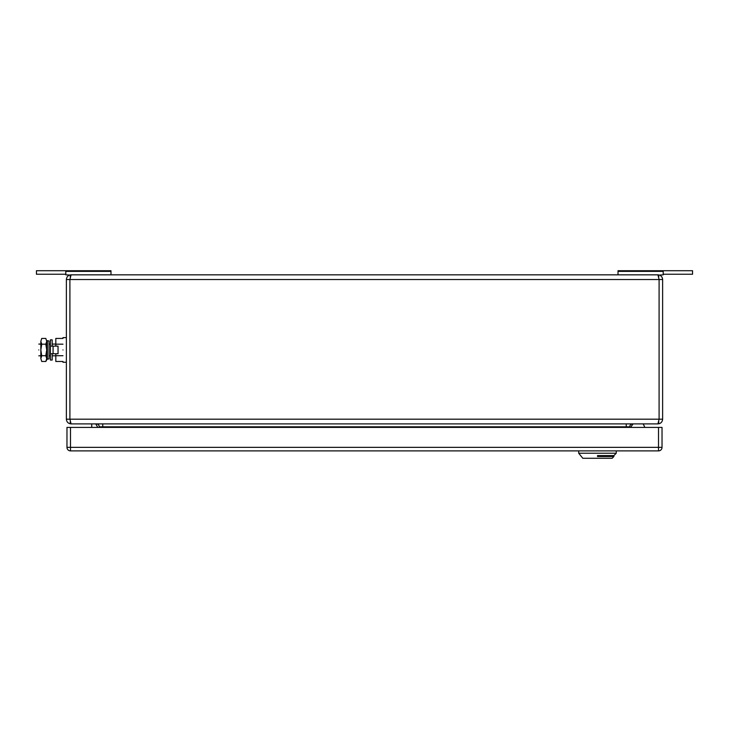 <?xml version="1.0" encoding="UTF-8"?>
<svg xmlns="http://www.w3.org/2000/svg" width="729" height="729" viewBox="0 0 729 729"><rect width="100%" height="100%" fill="white"/><g stroke="black" fill="none" stroke-linecap="round" stroke-linejoin="round"><path stroke-width="1.09" d="M70.13 276.747L70.449 275.544M658.87 276.747L657.923 274.833L659.098 279.526L662.625 279.526L662.625 419.193C662.315 422.045 660.747 423.613 657.923 423.886L71.078 423.886L69.902 419.193L69.902 279.526L659.098 279.526L659.098 419.193L662.625 419.193M658.87 421.973L657.923 423.886L659.098 419.193L66.375 419.193L66.375 279.526C66.685 276.674 68.244 275.106 71.078 274.833L657.923 274.833C660.747 275.106 662.315 276.665 662.625 279.526L662.615 279.225M70.13 421.973L70.449 423.175M65.792 274.241L36.45 274.241L36.45 270.723L110.981 270.723L110.981 271.379L65.792 271.379L65.792 274.833L69.711 275.033M659.463 275.088L660.018 275.325M660.893 275.89L661.567 276.564M662.132 277.448L662.488 278.414M659.463 423.631L660.018 423.394M660.893 422.829L661.567 422.155M66.375 419.193C66.685 422.045 68.244 423.613 71.078 423.886L69.756 423.704M69.592 275.07L71.078 274.833L69.902 279.526L66.375 279.526M99.244 427.413L99.244 426.82A2.934 2.934 0 0 0 96.31 423.886A2.934 2.934 0 0 1 99.244 426.82L626.238 426.82L626.238 423.886M632.69 423.886A2.934 2.934 0 0 0 629.756 426.82A2.934 2.934 0 0 1 632.69 423.886A2.934 2.934 0 0 0 629.756 426.82L629.756 427.413M618.019 274.833L618.019 270.723L692.55 270.723L692.55 274.241L663.208 274.241M618.019 271.379L663.208 271.379L663.208 270.723M659.408 275.07L663.208 274.833L663.208 271.379M110.981 271.379L110.981 274.833M65.792 271.379L65.792 270.723M95.718 423.886L97.832 427.413M91.736 427.413L91.736 423.886M643.543 424.57L644.864 427.413L643.543 424.57A1.176 1.176 0 0 0 642.477 423.886M632.69 424.387L630.576 427.413L632.69 424.387A1.176 1.176 0 0 1 633.656 423.886M66.968 427.413L70.485 427.413L70.485 447.36L66.968 447.36L66.968 427.413M658.515 427.413L662.032 427.413L662.032 447.36L658.515 447.36L658.515 450.887L70.485 450.887A3.517 3.517 0 0 1 66.968 447.36A3.517 3.517 0 0 0 70.485 450.887L70.485 447.36L658.515 447.36L658.515 427.413L70.485 427.413M658.515 450.887A3.517 3.517 0 0 0 662.032 447.36M616.26 450.887L616.26 453.228L578.698 453.228L578.698 450.887M597.479 455.579L613.909 455.579L597.479 455.579M578.698 453.228L582.808 458.277L612.15 458.277L613.909 456.518L597.479 456.518C576.284 456.518 576.284 456.518 597.479 456.518M47.385 349.947L47.385 359.215L49.053 358.868L49.053 341.017L47.385 340.671L47.385 349.947M47.385 340.671L46.829 343.377L46.829 356.517L47.385 359.215M62.976 349.947C62.976 334.046 62.976 334.046 62.976 349.947C62.976 365.849 62.976 365.849 62.976 349.947M62.976 344.188L55.814 344.188L55.814 338.429L62.976 338.429M55.814 353.756L55.814 355.706L62.976 355.706M55.814 344.188L55.814 346.129M62.976 361.466L55.814 361.466L55.814 355.706M38.801 349.947C38.801 357.52 38.801 357.52 38.801 349.947C38.801 342.375 38.801 342.375 38.801 349.947M38.801 344.079L40.842 344.079L40.842 355.816L38.801 355.816M46.829 344.079L46.829 355.816M40.842 358.586L41.726 361.466L40.842 358.586L41.726 355.706L40.842 349.947L40.842 358.586M40.842 341.427L40.842 349.947L41.726 344.188L40.842 341.309L41.726 338.429L45.818 338.429L46.711 341.309L46.711 359.926L45.818 361.466L41.726 361.466M41.726 338.429L40.842 341.309M45.818 338.429L46.711 341.309M45.818 361.466L46.711 358.586L45.818 355.706L46.711 349.947L45.818 344.188L41.726 344.188M45.818 344.188L46.711 341.427M45.818 355.706L41.726 355.706M52.178 346.129L52.178 339.823L50.419 339.823L50.419 360.071L52.178 360.071L52.178 353.756M50.419 346.129L58.047 346.129L58.047 353.756L53.071 353.756L53.071 346.129M50.419 353.756L53.071 353.756M102.762 423.886L102.762 427.413M626.238 427.413L626.238 426.82L629.756 426.82M657.923 423.886L659.408 423.649L657.923 423.886M613.909 456.518L613.909 455.579L616.26 453.228M62.976 337.618L66.375 337.618M62.976 362.267L66.375 362.267M49.053 355.816L50.419 355.816M52.178 355.816L55.814 355.816M49.053 344.079L50.419 344.079M52.178 344.079L55.814 344.079"/></g></svg>
